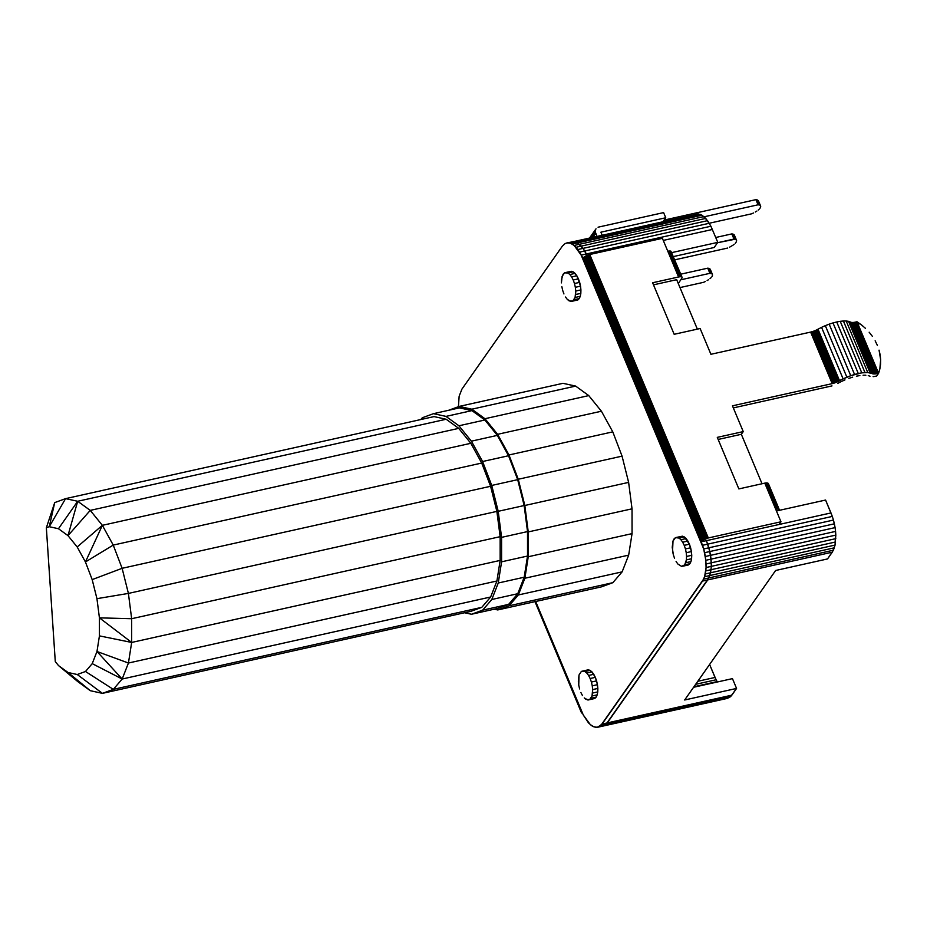 <?xml version="1.0" encoding="UTF-8"?>
<svg xmlns="http://www.w3.org/2000/svg" width="927" height="927" viewBox="0 0 927 927"><rect width="100%" height="100%" fill="white"/><g stroke="black" fill="none" stroke-linecap="round" stroke-linejoin="round"><path stroke-width="1.39" d="M732.457 678.622L693.593 687.278L732.457 678.622L736.559 688.437L684.659 699.989L736.559 688.437L732.457 678.622M717.104 681.6L693.952 686.756L717.359 681.982L716.096 679.769L695.667 684.311L716.096 679.769L717.104 681.6M715.03 677.452L697.799 681.287L715.03 677.452L716.096 679.769L709.781 664.891L715.03 677.452M448.564 410.313L459.166 406.42L562.967 383.315L459.166 406.42L471.831 409.189L459.166 406.42L448.564 410.313M575.632 386.084L562.967 383.315L575.632 386.084L471.831 409.189L575.632 386.084L588.749 395.597L484.948 418.714L471.831 409.189L484.948 418.714L588.749 395.597L601.414 411.217L497.614 434.323L484.948 418.714L497.614 434.323L601.414 411.217L612.782 431.866L508.981 454.972L497.614 434.323L508.981 454.972L612.782 431.866L622.063 456.142L518.263 479.247L508.981 454.972L518.263 479.247L622.063 456.142L628.622 482.388L524.833 505.493L518.263 479.247L524.833 505.493L628.622 482.388L632.029 508.819L628.622 482.388L622.063 456.142L612.782 431.866L601.414 411.217L588.749 395.597L575.632 386.084M528.239 531.924L524.833 505.493L528.239 531.924L632.029 508.819L632.052 533.628L528.251 556.745L632.052 533.628L632.029 508.819L528.239 531.924L528.251 556.745L524.867 578.239L628.668 555.134L632.052 533.628L628.668 555.134L524.867 578.239L518.32 594.972L622.121 571.866L628.668 555.134L622.121 571.866L518.32 594.972L509.062 605.783L612.851 582.677L622.121 571.866L612.851 582.677L509.062 605.783L497.706 609.943L601.507 586.837L612.851 582.677L601.507 586.837L497.706 609.943L494.253 609.19L497.706 609.943L509.062 605.783L518.32 594.972L524.867 578.239L528.251 556.745L528.239 531.924M422.306 417.764L433.5 413.662L459.444 407.88L433.5 413.662L445.98 416.397L433.5 413.662L422.306 417.764L420.788 419.549L422.306 417.764M471.924 410.615L459.444 407.88L471.924 410.615L445.98 416.397L471.924 410.615L484.856 420.001L458.9 425.771L445.98 416.397L458.9 425.771L484.856 420.001L497.347 435.389L471.391 441.171L458.9 425.771L471.391 441.171L497.347 435.389L508.541 455.736L482.596 461.519L471.391 441.171L482.596 461.519L508.541 455.736L517.695 479.665L491.739 485.447L482.596 461.519L491.739 485.447L517.695 479.665L524.161 505.539L498.216 511.31L491.739 485.447L498.216 511.31L524.161 505.539L527.521 531.588L527.533 556.038L527.521 531.588L501.577 537.359L498.216 511.31L501.577 537.359L527.521 531.588L524.161 505.539L517.695 479.665L508.541 455.736L497.347 435.389L484.856 420.001L471.924 410.615M501.577 537.359L501.588 561.82L527.533 556.038L501.588 561.82L498.251 583.013L524.195 577.231L527.533 556.038L524.195 577.231L498.251 583.013L491.797 599.502L517.753 593.72L524.195 577.231L517.753 593.72L491.797 599.502L482.666 610.151L508.622 604.381L517.753 593.72L508.622 604.381L482.666 610.151L471.484 614.253L497.428 608.483L508.622 604.381L497.428 608.483L471.484 614.253L464.566 612.747L471.484 614.253L482.666 610.151L491.797 599.502L498.251 583.013L501.588 561.82L501.577 537.359M77.694 501.275L67.984 535.632L90.243 510.383L102.364 525.331L90.243 510.383L67.984 535.632L77.184 546.976L102.364 525.331L85.435 561.971L77.184 546.976L85.435 561.971L113.233 545.088L122.121 568.309L92.179 579.607L96.941 598.668L99.421 617.857L131.657 618.715L500.14 536.675L496.872 511.391L490.592 486.281L481.716 463.048L470.835 443.291L458.714 428.355L470.835 443.291L481.716 463.048L490.592 486.281L496.872 511.391L500.14 536.675L131.657 618.715L128.401 593.419L122.121 568.309L92.179 579.607L85.435 561.971L92.179 579.607L96.941 598.668L99.421 617.857L131.657 618.715L131.669 642.446L131.657 618.715L128.401 593.419L496.872 511.391L128.401 593.419L122.121 568.309L490.592 486.281L122.121 568.309L113.233 545.088L481.716 463.048L113.233 545.088L102.364 525.331L470.835 443.291L102.364 525.331L77.184 546.976L67.984 535.632L58.459 528.726L77.694 501.275L65.574 498.633L49.258 526.71L65.574 498.633L77.694 501.275L446.165 419.247L458.714 428.355L90.243 510.383L458.714 428.355L446.165 419.247L434.056 416.594L65.574 498.633L54.716 502.608L65.574 498.633L434.056 416.594L446.165 419.247L77.694 501.275L90.243 510.383L77.694 501.275L58.459 528.726L49.258 526.71L46.35 527.776L55.284 661.588L58.528 665.598L68.053 672.504L58.528 665.598L77.787 681.6L58.528 665.598L90.336 690.708L77.787 681.6L90.336 690.708L68.053 672.504L77.254 674.52L68.053 672.504L90.336 690.708L102.445 693.361L470.928 611.322L481.785 607.347L490.65 597L496.918 580.997L500.151 560.418L500.14 536.675L500.151 560.418L131.669 642.446L500.151 560.418L496.918 580.997L128.436 663.025L496.918 580.997L490.65 597L122.179 679.027L490.65 597L481.785 607.347L113.314 689.375L481.785 607.347L470.928 611.322L102.445 693.361L77.254 674.52L85.493 671.496L77.254 674.52L102.445 693.361L90.336 690.708M680.789 274.172L707.753 268.17L708.877 268.343L711.032 273.5L709.908 273.326L711.866 273.847L708.877 268.343L707.753 268.17L709.908 273.326L680.997 279.757L709.908 273.326L707.753 268.17L680.789 274.172M709.711 268.691L708.877 268.343L710.233 269.201L712.388 274.357L709.711 268.691M679.978 287.579L703.593 282.318L679.978 287.579M705.424 281.484L703.593 282.318L705.424 281.484M708.703 279.595L707.139 280.568L708.703 279.595M712.573 275.006L711.936 276.663L712.573 275.006M711.136 277.613L710.047 278.598L711.136 277.613M96.976 651.496L99.432 635.876L99.421 617.857L99.432 635.876L131.669 642.446L128.436 663.025L122.179 679.027L113.314 689.375L102.445 693.361L113.314 689.375L122.179 679.027L128.436 663.025L131.669 642.446L99.432 635.876L96.976 651.496L92.225 663.639L85.493 671.496L92.225 663.639L122.179 679.027L92.225 663.639L96.976 651.496L128.436 663.025L96.976 651.496L122.179 679.027M596.895 236.2L595.702 233.349L593.118 237.034L595.47 232.665L592.26 237.231L595.319 231.982L591.519 237.393L595.273 231.286L590.893 237.532L595.319 230.614L590.383 237.648L595.458 229.977L590.012 237.729L595.702 229.363L595.319 231.982L596.895 236.2M58.528 665.598L55.284 661.588L46.35 527.776L54.716 502.608L46.35 527.776L49.258 526.71L58.459 528.726L67.984 535.632M102.364 525.331L113.233 545.088L85.435 561.971M589.792 237.775L595.702 229.363L589.792 237.775M128.401 593.419L96.941 598.668L128.401 593.419M596.026 228.807L589.711 237.799L596.026 228.807M598.077 227.231L598.738 227.045L598.077 227.231M113.314 689.375L85.493 671.496L113.314 689.375M664.138 220.07L755.899 199.641L758.054 204.797L759.178 204.971L758.054 204.797L755.899 199.641L664.138 220.07M757.023 199.815L755.899 199.641L757.023 199.815L760.013 205.319L757.023 199.815L758.379 200.672L760.534 205.829L758.379 200.672L760.534 205.829L757.023 199.815M663.605 212.596L598.738 227.045L663.605 212.596L665.76 217.752L663.605 212.596M709.271 223.245L751.739 213.789L709.271 223.245M704.114 216.802L758.054 204.797L704.114 216.802M753.558 212.955L751.739 213.789L753.558 212.955M756.849 211.066L755.285 212.04L756.849 211.066M760.719 206.478L760.082 208.135L760.719 206.478M759.283 209.085L758.193 210.07L759.283 209.085M663.176 221.437L665.76 217.752L663.176 221.437M600.893 232.19L665.737 217.764L600.893 232.19L602.087 235.041L600.893 232.19M674.555 558.367L673.35 554.775L674.555 558.367M672.55 550.986L673.35 554.775L672.226 547.266L673.014 540.986L672.55 550.986M674.091 538.854L673.014 540.986L675.516 537.614L682.411 536.188L677.22 537.347L679.062 538.066L675.516 537.614L674.091 538.854M684.253 536.907L682.411 536.188L684.253 536.907L679.062 538.066L684.253 536.907L686.119 538.564L680.928 539.723L679.062 538.066L680.928 539.723L686.119 538.564L687.88 541.055L682.689 542.214L680.928 539.723L682.689 542.214L687.88 541.055L689.421 544.195L684.23 545.354L682.689 542.214L684.23 545.354L689.421 544.195L690.627 547.787L685.435 548.946L684.23 545.354L685.435 548.946L690.627 547.787L691.415 551.577L686.235 552.724L685.435 548.946L686.235 552.724L691.415 551.577L691.588 558.714L691.751 555.296L686.559 556.455L686.235 552.724L686.559 556.455L691.751 555.296L691.415 551.577L689.421 544.195L684.253 536.907M674.786 259.827L727.66 248.054L674.786 259.827M717.544 242.723L735.099 239.236L733.987 239.062L731.832 233.905L733.987 239.062L717.544 242.723M729.491 247.219L732.77 245.331L729.491 247.219M735.934 239.583L735.099 239.236L736.455 240.093L734.3 234.937L736.455 240.093L733.778 234.427L732.944 234.079L735.099 239.236L732.944 234.079L731.832 233.905L715.748 237.486L731.832 233.905L734.3 234.937L735.934 239.583M734.126 244.334L732.77 245.331L734.126 244.334M736.641 240.742L736.015 242.399L736.641 240.742M735.215 243.349L736.015 242.399L735.215 243.349M686.559 556.455L686.397 559.873L691.588 558.714L686.397 559.873L685.76 562.735L690.951 561.588L691.588 558.714L690.951 561.588L685.76 562.735L684.694 564.867L689.885 563.709L690.951 561.588L689.885 563.709L684.694 564.867L683.257 566.107L688.448 564.949L689.885 563.709L688.448 564.949L681.565 566.374L677.846 563.998L681.565 566.374L684.694 564.867L686.397 559.873L686.559 556.455M677.846 563.998L676.084 561.507L677.846 563.998M563.94 293.952L562.689 290.406L563.94 293.952M561.832 286.64L562.689 290.406L561.832 286.64M561.519 279.409L561.426 282.886L562.098 276.455L564.497 272.839L571.345 271.275L566.154 272.422L567.984 273.013L564.497 272.839L563.106 274.207L561.519 279.409M573.176 271.854L571.345 271.275L573.176 271.854L567.984 273.013L573.176 271.854L575.053 273.384L569.862 274.543L567.984 273.013L569.862 274.543L575.053 273.384L576.837 275.759L571.646 276.918L569.862 274.543L571.646 276.918L576.837 275.759L578.413 278.83L573.222 279.989L571.646 276.918L573.222 279.989L578.413 278.83L579.665 282.364L574.485 283.523L573.222 279.989L574.485 283.523L579.665 282.364L580.522 286.142L575.343 287.3L574.485 283.523L575.343 287.3L580.522 286.142L580.835 293.372L580.928 289.896L575.737 291.055L575.343 287.3L575.737 291.055L580.928 289.896L580.522 286.142L576.837 275.759L573.176 271.854M575.737 291.055L575.644 294.519L580.835 293.372L575.644 294.519L575.076 297.486L580.267 296.327L580.835 293.372L580.267 296.327L575.076 297.486L574.056 299.722L579.248 298.564L580.267 296.327L579.248 298.564L574.056 299.722L572.677 301.101L577.857 299.942L579.248 298.564L577.857 299.942L571.009 301.507L577.857 299.942L571.009 301.507L567.301 299.398L569.178 300.927L572.677 301.101L575.076 297.486L575.737 291.055M567.301 299.398L565.516 297.011L567.301 299.398M673.431 256.57L714.184 247.497L673.431 256.57M678.309 283.592L682.191 277.579L670.905 251.194L682.191 277.579L678.309 283.592M581.414 671.368L588.274 669.804L583.083 670.963L584.914 671.542L581.414 671.368L579.016 674.983L581.414 671.368M590.105 670.383L588.274 669.804L590.105 670.383L584.914 671.542L590.105 670.383L591.982 671.913L586.791 673.072L584.914 671.542L586.791 673.072L591.982 671.913L593.767 674.3L588.575 675.447L586.791 673.072L588.575 675.447L593.767 674.3L595.343 677.359L590.151 678.518L588.575 675.447L590.151 678.518L595.343 677.359L596.594 680.893L591.403 682.052L590.151 678.518L591.403 682.052L596.594 680.893L597.452 684.671L592.26 685.829L591.403 682.052L592.26 685.829L597.452 684.671L597.764 691.901L597.845 688.425L592.666 689.584L592.26 685.829L592.666 689.584L597.845 688.425L597.452 684.671L595.343 677.359L591.982 671.913L590.105 670.383M670.905 251.194L681.333 276.837L670.557 251.078L681.333 276.837L670.128 250.997L680.905 276.767L669.63 250.985L680.406 276.744L669.062 251.008L667.788 251.217L678.564 276.988L679.85 276.779L679.224 276.86L668.448 251.09L679.224 276.86L678.564 276.988L667.788 251.217L670.905 251.194M592.666 689.584L592.573 693.048L597.764 691.901L592.573 693.048L592.005 696.015L597.185 694.856L597.764 691.901L597.185 694.856L592.005 696.015L590.986 698.251L596.177 697.092L597.185 694.856L596.177 697.092L590.986 698.251L589.595 699.63L594.786 698.471L596.177 697.092L594.786 698.471L587.938 700.036L594.786 698.471L587.938 700.036L584.23 697.927L586.107 699.456L589.595 699.63L592.005 696.015L592.666 689.584M714.184 247.497L717.788 242.364L671.774 252.607L717.788 242.364L710.916 226.234L707.556 220.649L702.006 215.203L698.332 213.905L565.215 243.477L562.399 246.084L461.947 389.085L459.143 396.211L458.436 406.686L459.143 396.211L461.947 389.085L562.399 246.084L565.215 243.477L698.332 213.905L702.006 215.203L705.748 218.401L710.916 226.234L717.788 242.364L714.184 247.497M587.023 255.4L583.002 248.378L577.451 242.944L702.006 215.203L572.26 244.091L574.137 245.47L579.329 244.311L574.137 245.47L576.003 247.289L581.183 246.13L576.003 247.289L577.811 249.525L583.002 248.378L577.811 249.525L579.549 252.156L584.728 250.997L579.549 252.156L582.944 257.996L701.519 541.449L582.654 258.366L703.697 548.935L702.55 545.285L707.741 544.137L702.55 545.285L581.171 255.11L710.916 226.234L586.362 253.963L584.728 250.997L709.294 223.268L584.728 250.997L583.002 248.378L707.556 220.649L583.002 248.378L581.183 246.13L705.748 218.401L581.183 246.13L579.329 244.311L703.883 216.582L579.329 244.311L577.451 242.944L583.002 248.378L587.023 255.4L586.362 253.963L581.171 255.11L574.137 245.47L570.395 243.198L566.849 242.886L573.778 241.634L568.587 242.793L570.395 243.198L575.586 242.04L577.451 242.944L572.26 244.091L570.395 243.198L700.14 214.311L575.586 242.04L573.778 241.634L577.451 242.944L572.04 241.727M582.446 695.54L580.87 692.481L582.446 695.54M579.607 688.935L578.749 685.169L579.607 688.935M578.355 681.415L578.749 685.169L579.016 674.983L578.355 681.415M779.074 524.485L830.974 512.932L832.295 516.409L707.741 544.137L832.295 516.409L825.586 500.047L778.877 510.441L825.586 500.047L830.974 512.932L779.074 524.485L780.963 521.785L764.798 483.129L765.459 483.002L776.235 508.772L765.459 483.002L766.073 482.921L776.861 508.691L766.073 482.921L777.417 508.656L766.641 482.897L777.915 508.68L767.568 482.99L778.692 508.877L767.915 483.106L764.798 483.129L775.575 508.9L778.344 508.749L767.568 482.99L779.12 509.247L768.344 483.477L779.201 509.491L778.877 510.441L776.455 510.986L778.877 510.441L779.12 509.247L775.575 508.9L780.963 521.785L779.074 524.485L706.42 540.661L779.074 524.485L706.42 540.661L709.815 551.542L711.264 562.828L706.073 563.987L705.343 556.501L710.534 555.343L705.343 556.501L704.624 552.701L709.815 551.542L704.624 552.701L703.697 548.935L708.877 547.787L703.697 548.935L705.829 560.29L706.073 567.533L704.613 576.698L702.527 581.067L602.075 724.068L597.625 727.266L594.08 726.953L590.337 724.694L583.303 715.041L535.679 601.496L583.303 715.041L588.471 722.863L592.214 726.061L595.887 727.359L602.817 726.108L597.625 727.266L605.934 724.451L600.742 725.609L703.674 579.085L708.865 577.938L703.674 579.085L704.613 576.698L709.804 575.54L704.613 576.698L705.331 573.94L710.522 572.793L705.331 573.94L705.818 570.87L711.009 569.723L705.818 570.87L706.073 567.533L711.264 566.374L706.073 567.533L706.073 563.987L711.264 562.828L711.021 559.132L711.264 562.828L835.818 535.099L835.575 531.403L705.829 560.29L711.021 559.132L710.534 555.343L711.021 559.132L835.575 531.403L835.076 545.064L832.272 552.191L827.533 558.935L775.632 570.487L684.659 699.989L775.632 570.487L827.533 558.935L833.419 550.209L835.076 545.064L835.818 535.099L711.264 562.828L711.264 566.374L711.264 562.828L711.264 566.374L835.818 538.645L711.264 566.374L711.009 569.723L711.264 566.374L711.009 569.723L835.563 541.982L711.009 569.723L710.522 572.793L711.009 569.723L710.522 572.793L835.076 545.064L710.522 572.793L708.865 577.938L709.804 575.54L834.358 547.811L709.804 575.54L707.718 579.92L702.527 581.067L707.718 579.92L708.865 577.938L833.419 550.209L708.865 577.938L605.934 724.451L607.266 722.909L731.82 695.18L730.488 696.722L727.371 698.379L730.488 696.722L736.559 688.437L731.82 695.18L607.266 722.909L604.439 725.528L605.934 724.451L730.488 696.722L605.934 724.451L602.817 726.108L727.371 698.379L602.817 726.108M701.519 541.449L583.326 257.625L585.516 256.119L584.879 256.478L703.454 539.931L584.879 256.478L584.3 256.86L702.863 540.302L584.3 256.86L583.778 257.243L702.342 540.696L583.326 257.625L701.519 541.449M703.454 539.931L704.091 539.56L585.516 256.119L586.188 255.771L704.763 539.224L586.188 255.771L585.516 256.119L704.091 539.56L705.459 538.9L586.895 255.446L586.188 255.771L586.895 255.446L705.459 538.9L706.177 538.61L587.614 255.157L586.895 255.446L587.614 255.157L706.177 538.61L706.907 538.344L588.332 254.902L587.614 255.157L588.332 254.902L706.907 538.344L707.614 538.135L589.051 254.682L588.332 254.902L589.051 254.682L707.614 538.135L708.309 537.961L703.454 539.931M589.746 254.508L589.051 254.682L589.746 254.508L708.309 537.961L780.963 521.785L708.309 537.961L589.746 254.508L662.399 238.332L667.788 251.217L662.399 238.332L589.746 254.508M776.455 510.986L778.877 510.441M810.638 332.086L710.905 354.288L810.638 332.086L832.191 383.627L832.805 383.477L811.241 331.936L810.638 332.086L811.241 331.936L832.805 383.477L833.419 383.303L811.855 331.773L811.241 331.936L811.855 331.773L833.419 383.303L834.033 383.118L812.481 331.576L811.855 331.773L812.481 331.576L834.033 383.118L834.659 382.909L813.106 331.379L812.481 331.576L813.106 331.379L834.659 382.909L835.297 382.689L813.732 331.148L813.106 331.379L813.732 331.148L835.297 382.689L835.922 382.445L814.369 330.916L813.732 331.148L814.369 330.916L835.922 382.445L836.548 382.191L814.995 330.661L814.369 330.916L814.995 330.661L836.548 382.191L837.174 381.924L815.609 330.394L814.995 330.661L815.609 330.394L837.174 381.924L837.788 381.646L816.223 330.116L815.609 330.394L816.223 330.116L837.788 381.646L838.39 381.356L816.826 329.815L816.223 330.116L816.826 329.815L838.39 381.356L838.97 381.055L817.417 329.514L816.826 329.815L817.417 329.514L838.97 381.055L839.549 380.742L817.985 329.212L817.417 329.514L817.985 329.212L839.549 380.742L843.118 378.888L821.565 327.347L817.985 329.212L821.565 327.347L843.118 378.888L846.872 377.185L825.32 325.655L821.565 327.347L825.32 325.655L846.872 377.185L850.731 375.702L829.167 324.16L825.32 325.655L829.167 324.16L850.731 375.702L854.555 374.462L833.002 322.92L829.167 324.16L833.002 322.92L854.555 374.462L858.275 373.5L836.722 321.97L833.002 322.92L836.722 321.97L858.275 373.5L861.774 372.851L840.221 321.321L836.722 321.97L840.221 321.321L861.774 372.851L864.961 372.527L843.408 320.997L840.221 321.321L843.408 320.997L864.961 372.527L867.765 372.538L846.2 320.997L843.408 320.997L846.2 320.997L867.765 372.538L870.094 372.874L848.529 321.345L846.2 320.997L848.529 321.345L870.094 372.874L871.89 373.546L850.326 322.005L848.529 321.345L850.326 322.005L872.214 373.685L850.65 322.156L872.585 373.813L851.032 322.272L873.014 373.894L851.449 322.364L873.489 373.952L851.925 322.411L873.999 373.975L852.446 322.445L874.555 373.975L853.002 322.434L875.158 373.94L853.593 322.399L875.158 373.94L875.783 373.871L854.231 322.329L853.593 322.399L854.231 322.329L875.783 373.871L876.444 373.766L854.891 322.237L854.231 322.329L854.891 322.237L876.525 373.755L854.891 322.237L857.011 321.762L854.961 322.225L855.575 322.109L854.961 322.225L876.525 373.755L877.127 373.639L855.575 322.109L877.127 373.639L877.846 373.488L856.281 321.947L855.575 322.109L856.281 321.947L877.846 373.488L878.576 373.303L857.011 321.762L861.415 324.856L856.281 321.947L857.011 321.762L878.576 373.303L879.85 368.946L878.576 373.303L876.675 376.003L878.576 373.303L873.999 373.975L867.765 372.538L861.774 372.851L850.731 375.702L832.191 383.627L810.638 332.086M652.62 282.758L674.172 334.299L700.128 328.517L710.905 354.288L700.128 328.517L674.172 334.299L652.62 282.758L678.564 276.988L652.62 282.758M831.994 385.899L733.338 407.903L831.994 385.899M676.675 279.687L697.359 329.143L676.675 279.687L653.489 284.844M712.399 229.479L663.268 240.417L712.399 229.479M764.798 483.129L738.854 488.911L764.798 483.129M741.345 434.288L743.245 431.6L732.457 405.829L832.191 383.627L732.457 405.829L743.245 431.6L717.289 437.37L738.854 488.911L717.289 437.37L743.245 431.6L741.345 434.288L762.029 483.743L741.345 434.288L718.158 439.456M841.113 381.634L837.649 383.442L841.113 381.634M844.984 379.885L841.218 381.576L844.984 379.885M852.666 377.162L848.831 378.401L852.666 377.162M706.42 540.661L701.229 541.808L706.42 540.661L708.877 547.787L706.42 540.661M859.874 375.551L856.374 376.2L859.874 375.551M865.864 375.238L863.072 375.226L865.864 375.238M868.251 375.597L869.989 376.246L868.251 375.597M873.118 376.64L873.721 376.582L873.118 376.64M835.088 527.614L835.575 531.403L835.088 527.614L710.534 555.343L708.877 547.787L833.443 520.059L834.37 523.813L835.088 527.614L710.534 555.343L709.815 551.542L834.37 523.813L709.815 551.542L708.877 547.787L833.443 520.059L835.088 527.614M832.295 516.409L833.443 520.059L832.295 516.409M874.346 376.489L873.721 376.582L874.346 376.489M876.374 376.061L874.845 376.408L876.374 376.061M880.557 364.381L879.85 368.946L880.65 359.688L880.557 364.381M880.152 354.902L880.65 359.688L879.051 350.128L880.152 354.902M877.382 345.4L875.146 340.788L877.382 345.4M872.4 336.374L869.155 332.214L872.4 336.374M865.482 328.355L861.415 324.856L865.482 328.355M602.075 724.068L607.266 722.909L602.075 724.068M707.718 579.92L607.266 722.909L707.718 579.92L832.272 552.191L707.718 579.92M581.565 712.979L534.995 601.646L581.565 712.979M581.484 712.736L535.018 601.646L581.484 712.736M581.507 712.446L535.134 601.611L581.507 712.446M581.611 712.133L535.366 601.565L581.611 712.133M54.716 502.608L49.258 526.71M99.421 617.857L131.669 642.446"/></g></svg>
